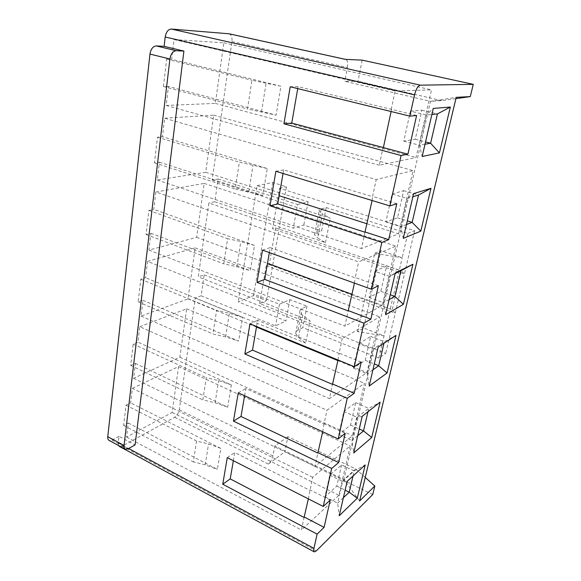 <?xml version="1.0" encoding="UTF-8"?>
<svg xmlns="http://www.w3.org/2000/svg" width="581" height="581" viewBox="0 0 581 581"><rect width="100%" height="100%" fill="white"/><g stroke="black" fill="none" stroke-linecap="round" stroke-linejoin="round"><path stroke-width="0.44" stroke-dasharray="2.9 2.18" d="M341.584 464.938L336.798 486.086L324.961 496.748L329.747 475.149L341.584 464.938L354.185 470.944L353.001 476.042M343.4 497.685L337.634 503.11L342.594 481.402L354.185 470.944L365.195 464.931M336.798 486.086L345.129 490.182M324.961 496.748L337.634 503.11L339.224 515.754M329.747 475.149L342.594 481.402L347.169 481.358M308.358 498.883L312.658 477.299L350.176 445.91L338.897 495.295L301.408 529.988L304.081 517.468M330.226 500.038L310.254 490.001M118.553 445.525L118.241 442.896L118.996 436.324L135.082 444.908M416.606 115.481L298.06 86.642L290.217 86.758M391.093 111.53L391.558 109.359M297.726 88.595L298.06 86.642M174.046 39.566L223.808 42.805L215.34 103.403L166.181 105.451L168.446 86.453L276.106 115.161L280.899 86.257L171.693 59.306L174.046 39.566L395.116 90.948L431.487 89.888L416.04 157.524L379.262 165.236L383.017 147.654M166.181 105.451L379.262 165.236M391.18 109.388L395.116 90.948M280.899 86.257L251.922 80.258L247.506 109.017L276.106 115.161M168.446 86.453L163.421 86.511L247.506 109.017M163.421 86.511L166.631 59.139L171.693 59.306M166.631 59.139L251.922 80.258M119.475 446.491L122.192 446.164L174.641 417.281C177.038 415.662 178.585 413.164 179.282 409.787L195.267 297.937L201.142 295.773L204.178 274.871L198.288 276.846L208.848 203.001L325.505 242.618L317.698 238.021L322.353 213.902L319.136 210.99C318.933 210.053 319.673 209.349 321.344 208.877L326.173 207.54L321.627 230.962L316.798 232.523C315.127 233.083 314.379 233.867 314.561 234.891L317.698 238.021M229.125 33.792C231.398 34.686 232.335 37.271 231.928 41.549L212.123 180.045L218.129 178.999L214.825 201.723L208.848 203.001M118.996 436.324L111.915 440.1L109.09 440.405M132.403 388.326L178.556 366.589L172.15 412.459L126.578 437.094L128.263 422.99L123.659 425.386L126.033 405.175L130.66 402.894L132.403 388.326L312.658 477.299M139.76 326.689L186.632 308.823L179.878 357.17L133.601 378.296L135.38 363.386L130.696 365.42L133.209 344.025L137.922 342.122L139.76 326.689L326.972 410.237L364.461 383.344L352.5 435.735L314.975 466.42L317.829 453.078M147.559 261.363L195.151 247.847L188.019 298.888L141.03 316.071L142.919 300.268L138.147 301.895L140.813 279.207L145.606 277.725L147.559 261.363L342.26 338.6L379.647 316.87L366.931 372.552L329.449 398.631L332.492 384.382M155.846 191.999L204.163 183.4L196.618 237.36L148.91 250.091L150.915 233.322L146.056 234.492L148.889 210.38L153.769 209.385L155.846 191.999L358.637 261.886L395.806 246.097L382.269 305.388L344.911 326.181L348.164 310.929M164.655 118.212L213.699 115.169L205.71 172.296L157.277 180.016L159.405 162.186L154.466 162.833L157.48 137.174L162.448 136.717L164.655 118.212L376.205 179.551L413.055 170.603L398.602 233.86L361.476 248.574L364.962 232.218M204.178 274.871L279.454 304.27L289.934 299.636L307.008 306.209L302.193 308.475C300.522 309.281 299.752 310.327 299.869 311.619L302.745 315.425L310.094 320.843L198.288 276.846M201.142 295.773L275.517 325.956L285.968 320.93L238.166 301.822L253.57 295.598L266.49 300.653L259.671 303.551L385.769 353.379L378.877 358.07L302.839 327.669L298.031 330.131C296.361 330.996 295.584 332.114 295.678 333.479L298.489 337.474L305.708 343.102L310.094 320.843M279.454 304.27L275.517 325.956M214.825 201.723L293.274 228.188L303.805 225.021L321.627 230.962M218.129 178.999L297.574 204.505L293.274 228.188M195.267 297.937L305.708 343.102M326.173 207.54L407.847 233.431L402.183 257.782L380.875 250.687L363.684 328.018L384.041 335.854L357.489 331.649L363.684 328.018M378.877 358.07L402.183 257.782L374.709 253.28L357.489 331.649M307.008 306.209L302.839 327.669M289.934 299.636L285.968 320.93M297.574 204.505L308.126 201.81L257.071 185.629L238.166 301.822M308.126 201.81L303.805 225.021M374.709 253.28L380.875 250.687M407.847 233.431L414.616 230.693L279.563 188.266L272.569 228.791L275.597 227.912L269.228 264.58L266.207 265.662L395.218 313.174L404.449 273.941L401.275 270.782L392.197 309.695L395.218 313.174L385.769 353.379M414.616 230.693L404.449 273.941L272.569 228.791M275.597 227.912L401.275 270.782M212.123 180.045L330.313 218.231L322.353 213.902M257.071 185.629L272.707 182.499L286.469 186.791L266.49 300.653M279.563 188.266L286.469 186.791M325.505 242.618L330.313 218.231M372.741 494.533L284.886 451.844L287.871 436.709L355.659 468.911L343.865 479.536L430.492 101.334L344.787 81.304L357.998 81.246L362.159 60.133M231.928 41.549L347.438 67.498L344.787 81.304M174.641 417.281L268.357 464.074C270.543 462.164 272.068 459.44 272.925 455.896L274.813 446.034L287.871 436.709M359.61 500.975L343.865 479.536L274.813 446.034M455.911 98.632L441.713 100.644L430.492 101.334L456.223 97.347M355.659 468.911L365.238 477.451M441.713 100.644L357.998 81.246M268.357 464.074L284.886 451.844M347.438 67.498C348.135 62.937 347.54 60.242 345.651 59.407L345.397 59.371M272.707 182.499L253.57 295.598M266.207 265.662L259.671 303.551M269.228 264.58L392.197 309.695M178.556 366.589L350.176 445.91M128.263 422.99L217.359 469.361L220.838 448.423L130.66 402.894M126.578 437.094L301.408 529.988M233.359 460.718L234.768 452.563L309.876 490.328M220.838 448.423L208.543 443.949L196.545 441.015L193.342 461.895L205.209 464.836L217.359 469.361M126.033 405.175L196.545 441.015M123.659 425.386L193.342 461.895M172.15 412.459L338.897 495.295M227.273 457.617L234.768 452.563M186.632 308.823L364.461 383.344M135.38 363.386L227.679 407.165L231.369 384.92L137.922 342.122M133.601 378.296L314.975 466.42M244.601 395.741L245.85 388.5L324.002 424.137L326.972 410.237M231.369 384.92L218.645 380.628L206.262 377.701L202.856 399.881L215.108 402.807L227.679 407.165M130.696 365.42L202.856 399.881M133.209 344.025L206.262 377.701M179.878 357.17L352.5 435.735M322.695 431.763L324.002 424.137M343.858 411.471L355.681 402.64L350.597 425.096L338.774 434.435L343.858 411.471L357.228 417.39L368.79 408.327L380.127 402.154M355.681 402.64L368.79 408.327L367.991 411.747M338.774 434.435L351.948 440.478L357.228 417.39L362.181 416.345M357.707 435.714L351.948 440.478L353.72 452.969M350.597 425.096L359.261 428.981M345.208 433.346L324.38 423.861M238.268 392.821L245.85 388.5M195.151 247.847L379.647 316.87M142.919 300.268L238.638 341.062L242.567 317.386L145.606 277.725M141.03 316.071L329.449 398.631M256.57 326.507L257.644 320.32L339.086 353.459L342.26 338.6M242.567 317.386L229.386 313.297L216.597 310.392L212.973 333.988L225.617 336.893L238.638 341.062M138.147 301.895L212.973 333.988M140.813 279.207L216.597 310.392M188.019 298.888L256.475 327.074M337.895 360.598L366.931 372.552M338.019 360.009L339.086 353.459M358.884 343.676L370.663 336.428L365.26 360.307L353.466 368.143L358.884 343.676L372.82 349.196L384.317 341.73L396.002 335.39M370.663 336.428L384.317 341.73L383.961 343.255M353.466 368.143L367.199 373.801L372.82 349.196L378.187 347.017M372.929 369.799L367.199 373.801L369.167 386.089M365.26 360.307L374.28 363.953M361.215 362.072L339.464 353.226M249.983 323.799L257.644 320.32M204.163 183.4L395.806 246.097M150.915 233.322L250.317 270.652L254.507 245.407L153.769 209.385M148.91 250.091L344.911 326.181M269.359 252.582L270.223 247.608L355.231 277.82L358.637 261.886M254.507 245.407L240.832 241.558L227.599 238.689L223.743 263.839L236.816 266.715L250.317 270.652M146.056 234.492L223.743 263.839M148.889 210.38L227.599 238.689M196.618 237.36L267.5 263.331M352.05 294.313L382.269 305.388M354.446 283.114L355.231 277.82M374.919 271.349L386.626 265.909L380.867 291.357L369.131 297.465L374.919 271.349L389.466 276.396L395.138 273.593M386.626 265.909L400.861 270.768M369.131 297.465L383.46 302.686L389.466 276.396L395.291 272.939M389.147 299.549L383.46 302.686L385.646 314.713M380.867 291.357L390.265 294.727M378.369 285.729L355.608 277.645M262.489 250.12L270.223 247.608M213.699 115.169L413.055 170.603M159.405 162.186L262.779 195.521L267.253 168.534L162.448 136.717M157.277 180.016L361.476 248.574M283.041 173.465L283.659 169.892L372.552 196.668L376.205 179.551M267.253 168.534L239.35 162.143L235.225 189.007L262.779 195.521M154.466 162.833L235.225 189.007M157.48 137.174L239.35 162.143M205.71 172.296L279.192 195.746M367.112 223.808L398.602 233.86M372.087 200.51L372.552 196.668M392.059 194.018L403.65 190.662L397.506 217.839L385.864 221.957L392.059 194.018L407.274 198.52L412.88 196.77M403.65 190.662L418.531 195.005M385.864 221.957L400.839 226.663L407.274 198.52L413.614 193.604M406.468 224.527L400.839 226.663L403.279 238.363M397.506 217.839L407.317 220.874M396.779 203.742L372.929 196.56M275.866 171.286L283.659 169.892M223.808 42.805L431.487 89.888M410.426 111.138L421.864 110.179L415.284 139.266L403.78 141.11L410.426 111.138L426.367 115.009L431.886 114.464M421.864 110.179L437.435 113.92M403.78 141.11L419.46 145.214L426.367 115.009L433.281 108.422M425.016 144.226L419.46 145.214L422.176 156.507M415.284 139.266L425.546 141.917M215.34 103.403L416.04 157.524M118.241 442.896L128.655 448.51M261.53 111.806L266.12 83.025M298.031 330.131L302.193 308.475M316.798 232.523L321.344 208.877M298.489 337.474L302.745 315.425M179.282 409.787L272.925 455.896M122.192 446.164L316.296 550.926M111.915 440.1L128.089 448.822M205.209 464.836L208.543 443.949M215.108 402.807L218.645 380.628M225.617 336.893L229.386 313.297M236.816 266.715L240.832 241.558M248.762 191.846L253.047 164.968M295.678 333.479L299.869 311.619M314.561 234.891L319.136 210.99"/><path stroke-width="0.87" d="M407.913 154.183L416.606 115.481L409.837 116.135L414.551 94.863C416.076 89.024 417.993 85.792 420.31 85.175L473.275 84.354L470.283 96.591L456.223 97.347L359.61 500.975L374.825 486.007L372.741 494.533L316.296 550.926L314.277 551.885C313.638 551.529 313.529 550.352 313.951 548.362L317.11 534.113L324.089 527.374L330.226 500.038L323.247 506.458L331.671 468.468L338.658 462.512L345.208 433.346L338.222 438.931L347.235 398.312L354.214 393.264L361.215 362.072L354.25 366.684L363.909 323.152L370.86 319.158L378.369 285.729L371.441 289.215L381.819 242.437L388.711 239.67L396.779 203.742L389.916 205.921L401.093 155.526L407.913 154.183L383.387 147.589L391.093 111.53M380.127 402.154L371.717 437.493L353.72 452.969L362.181 416.345L380.127 402.154M396.002 335.39L387.062 372.995L369.167 386.089L378.187 347.017L396.002 335.39M412.924 264.261L403.388 304.342L385.646 314.713L395.291 272.939L412.924 264.261L400.861 270.768L394.891 296.383L389.147 299.549M430.993 188.309L420.804 231.129L403.279 238.363L413.614 193.604L430.993 188.309L418.531 195.005L412.147 222.37L406.468 224.527M365.195 464.931L357.271 498.215L339.224 515.754L347.169 481.358L365.195 464.931M450.326 107.035L439.418 152.876L422.176 156.507L433.281 108.422L450.326 107.035L437.435 113.92L430.601 143.231L425.016 144.226M353.001 476.042L349.232 492.201L357.271 498.215M345.129 490.182L349.232 492.201L343.4 497.685M317.11 534.113L222.755 484.227L230.214 478.882L304.081 517.468L308.358 498.883M304.459 517.126L324.089 527.374M409.837 116.135L290.217 86.758L283.935 123.782L291.756 123.092L297.726 88.595M401.093 155.526L283.935 123.782M389.916 205.921L275.866 171.286L270.012 205.79L277.776 203.902L283.041 173.465M381.819 242.437L270.012 205.79M371.441 289.215L262.489 250.12L257.02 282.351L264.718 279.41L269.359 252.582M363.909 323.152L257.02 282.351M354.25 366.684L249.983 323.799L244.862 353.974L252.488 350.118L256.57 326.507M347.235 398.312L244.862 353.974M338.222 438.931L238.268 392.821L233.46 421.131L241.013 416.483L244.601 395.741M331.671 468.468L233.46 421.131M323.247 506.458L227.273 457.617L222.755 484.227M125.314 449.178L109.09 440.405C108.037 439.832 107.594 438.59 107.768 436.701L124.051 445.467C123.862 447.377 124.283 448.612 125.314 449.178L128.089 448.822L135.082 444.908L183.916 51.077L164.118 46.349L165.2 36.995C166.108 31.955 168.156 29.304 171.33 29.05L229.125 33.792L345.535 59.378M383.387 147.589L291.756 123.092M107.768 436.701L149.971 54.077C150.864 48.986 152.963 46.269 156.253 45.928L164.118 46.349M314.277 551.885L119.475 446.491L118.553 445.525M470.283 96.591L455.911 98.632M365.238 477.451L374.825 486.007M228.82 33.749L345.397 59.371L362.159 60.133L473.275 84.354M156.253 45.928L176.188 50.714L183.916 51.077M176.188 50.714C172.949 51.077 170.858 53.844 169.913 59.001L124.051 445.467M230.214 478.882L233.359 460.718M322.695 431.763L317.829 453.078L241.013 416.483M359.261 428.981L363.524 430.899L357.707 435.714M367.991 411.747L363.524 430.899L371.717 437.493M318.206 452.781L338.658 462.512M338.019 360.009L332.492 384.382L252.488 350.118M256.475 327.074L337.895 360.598M374.28 363.953L378.718 365.747L372.929 369.799M383.961 343.255L378.718 365.747L387.062 372.995M332.869 384.128L354.214 393.264M354.446 283.114L348.164 310.929L264.718 279.41M267.5 263.331L352.05 294.313M395.138 273.593L400.861 270.768M390.265 294.727L394.891 296.383L403.388 304.342M348.542 310.733L370.86 319.158M372.087 200.51L364.962 232.218L277.776 203.902M279.192 195.746L367.112 223.808M412.88 196.77L418.531 195.005M407.317 220.874L412.147 222.37L420.804 231.129M365.34 232.08L388.711 239.67M431.886 114.464L437.435 113.92M425.546 141.917L430.601 143.231L439.418 152.876M128.655 448.51L313.951 548.362M165.2 36.995L414.551 94.863M171.33 29.05L420.31 85.175M149.971 54.077L169.913 59.001"/></g></svg>

